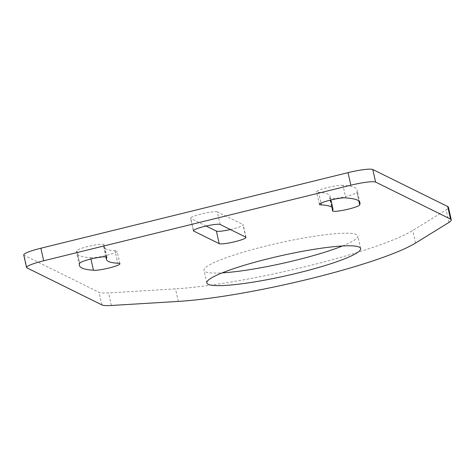 <?xml version="1.0" encoding="UTF-8"?>
<svg xmlns="http://www.w3.org/2000/svg" width="475" height="475" viewBox="0 0 475 475"><rect width="100%" height="100%" fill="white"/><g stroke="black" fill="none" stroke-linecap="round" stroke-linejoin="round"><path stroke-width="0.36" stroke-dasharray="2.38 1.78" d="M106.548 257.005L103.894 245.136A13.929 1.829 167.4 0 0 104.078 244.726A13.929 1.829 167.4 0 0 90.09 245.985A13.929 1.829 167.4 0 0 76.891 250.806L79.705 263.37L76.897 250.818A143.747 18.852 167.4 0 0 76.582 252.86A143.747 18.852 167.4 0 0 90.642 257.652L90.945 259.006M90.642 257.652A13.953 1.829 167.4 0 0 106.091 255.491A13.953 1.829 167.4 0 0 117.129 251.168A13.953 1.829 167.4 0 0 114.968 250.687L117.776 263.251M332.678 210.377L329.87 197.814A13.953 1.829 167.4 0 0 329.632 198.277A13.953 1.829 167.4 0 0 345.83 196.507A13.953 1.829 167.4 0 0 356.867 192.191A13.953 1.829 167.4 0 0 356.856 192.155L358.839 201.026M342.469 245.979A78.802 10.337 167.4 0 0 357.812 235.95A78.802 10.337 167.4 0 0 266.338 245.943A78.802 10.337 167.4 0 0 204.001 270.328A78.802 10.337 167.4 0 0 222.152 272.87M23.75 254.921A21.648 2.838 167.4 0 0 24.124 255.301L99.026 292.303A43.296 5.676 167.4 0 0 108.591 292.915L175.489 288.853A142.88 18.739 167.4 0 0 307.319 266.19A142.88 18.739 167.4 0 0 412.739 230.482L446.138 209.867A43.296 5.676 167.4 0 0 448.442 207.29M230.387 229.532A13.858 1.817 167.4 0 0 232.239 229.098A13.858 1.817 167.4 0 0 243.194 224.812A13.858 1.817 167.4 0 0 242.957 224.562L245.765 237.132M103.894 245.136A116.037 15.218 167.4 0 0 103.627 246.816A116.037 15.218 167.4 0 0 114.968 250.687M356.856 192.155A143.747 18.852 167.4 0 0 357.152 190.148A143.747 18.852 167.4 0 0 342.992 185.351L345.8 197.921M342.992 185.351A13.929 1.829 167.4 0 0 327.667 187.506A13.929 1.829 167.4 0 0 316.599 191.829A13.929 1.829 167.4 0 0 318.582 192.316L320.993 203.116M329.87 197.814A116.037 15.218 167.4 0 0 330.113 196.193A116.037 15.218 167.4 0 0 318.582 192.316M220.151 224.479L217.342 211.909L242.957 224.562M217.342 211.909A13.858 1.817 167.4 0 0 202.576 213.655A13.858 1.817 167.4 0 0 190.54 218.203A13.858 1.817 167.4 0 0 190.778 218.447L193.462 230.446M206.156 226.041L190.778 218.447M415.548 243.046L412.739 230.482M448.946 222.437L446.138 209.867M178.297 301.417L175.489 288.853M111.399 305.478L108.591 292.915M101.834 304.873L99.026 292.303M26.933 267.87L24.124 255.301M332.441 210.841L329.632 198.277M360.62 248.52L357.812 235.95M79.39 265.43L76.582 252.86M119.943 263.738L117.129 251.168M105.872 256.862L103.627 246.816M106.887 257.296L104.078 244.726M359.676 204.755L356.867 192.191M359.961 202.712L357.152 190.148M319.408 204.398L316.599 191.829M330.95 199.957L330.113 196.193M206.809 282.898L204.001 270.328M193.349 230.767L190.54 218.203M246.008 237.375L243.194 224.812"/><path stroke-width="0.71" d="M90.945 259.006L93.45 270.222A143.747 18.852 -12.6 0 1 79.39 265.43A143.747 18.852 -12.6 0 1 79.705 263.387A13.929 1.829 -12.6 0 1 79.705 263.37A13.929 1.829 -12.6 0 1 92.898 258.548A13.929 1.829 -12.6 0 1 106.887 257.296A13.929 1.829 -12.6 0 1 106.703 257.699A116.037 15.218 167.4 0 0 106.436 259.386A116.037 15.218 167.4 0 0 117.776 263.251A13.953 1.829 -12.6 0 1 119.943 263.738A13.953 1.829 -12.6 0 1 108.9 268.054A13.953 1.829 -12.6 0 1 93.45 270.222M348.638 209.071A13.953 1.829 -12.6 0 1 332.441 210.841A13.953 1.829 -12.6 0 1 332.678 210.377A116.037 15.218 167.4 0 0 332.922 208.763A116.037 15.218 167.4 0 0 321.391 204.879A13.929 1.829 -12.6 0 1 319.408 204.398A13.929 1.829 -12.6 0 1 330.475 200.076A13.929 1.829 -12.6 0 1 345.8 197.921A143.747 18.852 -12.6 0 1 359.961 202.712A143.747 18.852 -12.6 0 1 359.664 204.725A13.953 1.829 -12.6 0 1 359.676 204.755A13.953 1.829 -12.6 0 1 348.638 209.071M222.152 272.87A78.802 10.337 167.4 0 0 295.474 260.336A78.802 10.337 167.4 0 0 342.469 245.979M269.147 258.513A78.802 10.337 -12.6 0 1 360.62 248.52A78.802 10.337 -12.6 0 1 298.282 272.905A78.802 10.337 -12.6 0 1 206.809 282.898A78.802 10.337 -12.6 0 1 269.147 258.513M310.128 278.76A142.88 18.739 167.4 0 0 415.548 243.046L448.946 222.437A43.296 5.676 167.4 0 0 451.25 219.86A43.296 5.676 167.4 0 0 450.502 219.088L375.6 182.085A21.648 2.838 167.4 0 0 350.847 185.214L43.682 260.787A21.648 2.838 167.4 0 0 26.558 267.484A21.648 2.838 167.4 0 0 26.933 267.87L101.834 304.873A43.296 5.676 167.4 0 0 111.399 305.478L178.297 301.417A142.88 18.739 167.4 0 0 310.128 278.76M219.201 243.669L193.586 231.01A13.858 1.817 -12.6 0 1 193.349 230.767A13.858 1.817 -12.6 0 1 205.384 226.219A13.858 1.817 -12.6 0 1 220.151 224.479L245.765 237.132A13.858 1.817 -12.6 0 1 246.008 237.375A13.858 1.817 -12.6 0 1 235.048 241.662A13.858 1.817 -12.6 0 1 219.201 243.669L216.392 231.099A13.858 1.817 167.4 0 0 230.387 229.532M106.703 257.699L106.548 257.005M358.839 201.026L359.664 204.725M320.993 203.116L321.391 204.879M451.25 219.86L448.442 207.29A43.296 5.676 167.4 0 0 447.693 206.524L372.792 169.522A21.648 2.838 167.4 0 0 348.032 172.651L40.874 248.217A21.648 2.838 167.4 0 0 23.75 254.921L26.558 267.484M216.392 231.099L206.156 226.041M447.693 206.524L450.502 219.088M43.682 260.787L40.874 248.217M350.847 185.214L348.032 172.651M375.6 182.085L372.792 169.522M193.462 230.446L193.586 231.01M106.436 259.386L105.872 256.862M332.922 208.763L330.95 199.957"/></g></svg>

